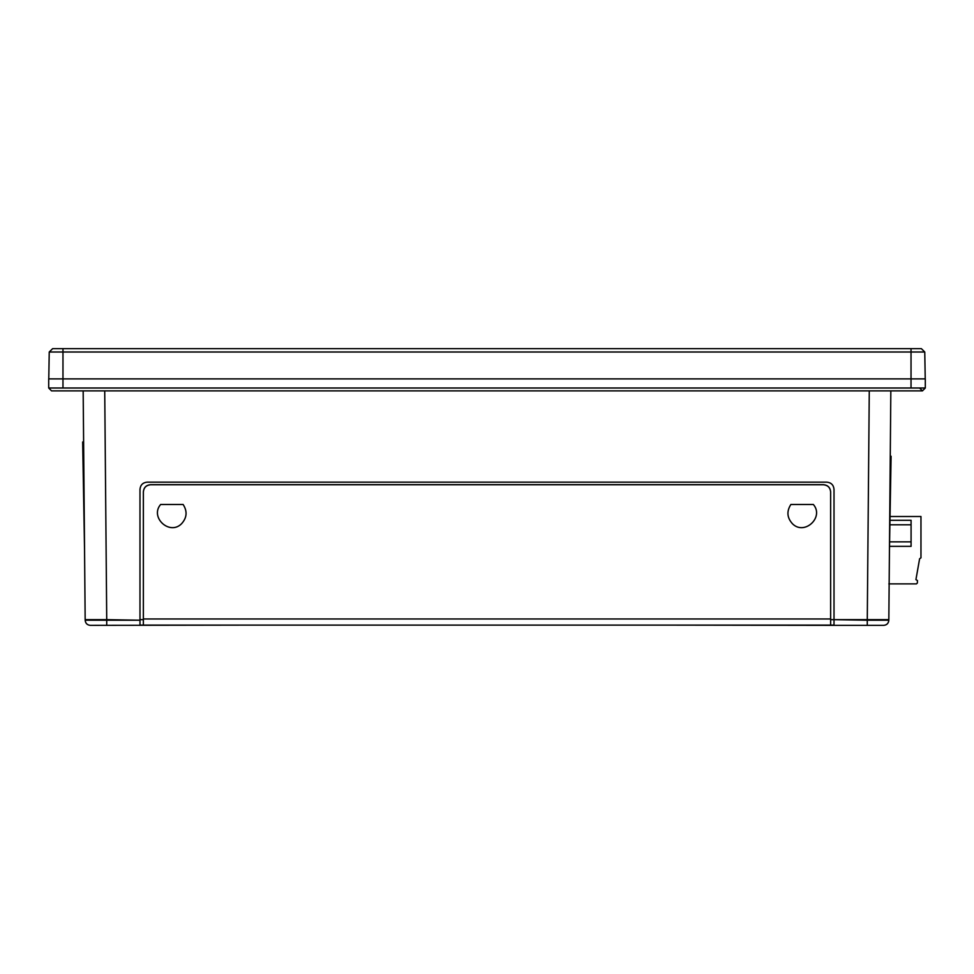 <?xml version="1.0" encoding="UTF-8"?>
<svg xmlns="http://www.w3.org/2000/svg" width="974" height="974" viewBox="0 0 974 974"><rect width="100%" height="100%" fill="white"/><g stroke="black" fill="none" stroke-linecap="round" stroke-linejoin="round"><path stroke-width="1.46" d="M160.637 504.483C149.546 517.316 169.659 535.846 181.554 523.744C186.984 517.73 187.507 511.301 183.124 504.483L160.637 504.483M790.876 504.483C786.493 511.301 787.016 517.73 792.446 523.744C804.341 535.846 824.454 517.316 813.363 504.483L790.876 504.483M48.7 378.886L925.3 378.886L925.3 388.005L911.031 388.005C911.031 391.682 911.031 391.682 911.031 388.005L62.969 388.005C62.969 391.682 62.969 391.682 62.969 388.005L48.7 388.005L48.7 378.886M919.59 388.005L922.451 390.866L51.549 390.866L48.7 388.005M922.451 390.866L925.3 388.005M143.361 619.659L139.988 619.659L139.988 489.289C140.439 484.979 142.825 482.605 147.123 482.154L826.877 482.154C831.175 482.605 833.561 484.979 834.012 489.289L834.012 619.659L830.639 619.659M83.167 390.866L85.164 619.659L106.726 619.659L104.729 390.866M890.041 516.5L920.966 516.5L920.966 557.834L919.614 558.735L915.925 579.64L917.459 580.516L917.35 583.024L916.449 583.889L888.86 583.889M889.968 520.299L911.08 520.299L911.08 541.861L889.591 541.861M911.08 541.861L911.08 546.353L889.518 546.353M150.483 484.772L150.483 484.675C146.185 485.137 143.811 487.511 143.361 491.809L143.361 491.907C143.811 487.609 146.185 485.222 150.483 484.772L823.517 484.772C827.815 485.222 830.189 487.609 830.639 491.907L830.639 491.809C830.189 487.511 827.815 485.137 823.517 484.675L823.517 484.772M150.483 484.675L823.517 484.675M830.639 491.809L830.639 618.867M143.361 618.867L143.361 491.809M83.606 441.977L82.668 441.989L84.555 550.237M143.361 491.907L143.361 625.113L834.012 625.113M830.639 625.113L830.639 491.907M139.988 625.113L143.361 625.113M890.199 463.368L890.966 463.381L891.088 456.246L890.273 456.234M890.966 463.381L889.445 550.237M925.227 378.886L924.764 352.004L921.343 348.643L52.657 348.643L49.236 352.004L48.773 378.886M834.012 620.219L834.012 625.357L867.274 625.357L867.274 620.219L834.012 619.659L888.836 619.659L890.833 390.866M867.274 625.357L883.71 625.357C886.827 625.052 888.531 623.348 888.836 620.219L867.274 620.219L869.271 390.866M883.71 625.357C886.803 625.028 888.519 623.323 888.836 620.219L888.836 620.219M660.615 625.113L834.012 625.357M85.164 619.659L85.164 620.219C85.481 623.323 87.197 625.028 90.29 625.357C87.197 625.028 85.481 623.323 85.164 620.219C85.481 623.323 87.197 625.028 90.29 625.357L90.862 625.357M90.29 625.357L254.104 625.113M139.988 625.357L139.988 620.219L85.164 620.219M106.726 625.357L106.726 619.659L139.988 620.219M62.969 348.643L62.969 388.005M49.236 352.004L911.031 352.004L911.031 388.005M889.895 524.791L911.08 524.791M830.639 618.965L143.361 618.965M82.79 449.124L83.667 449.099M911.031 348.643L911.031 352.004L924.764 352.004"/></g></svg>
